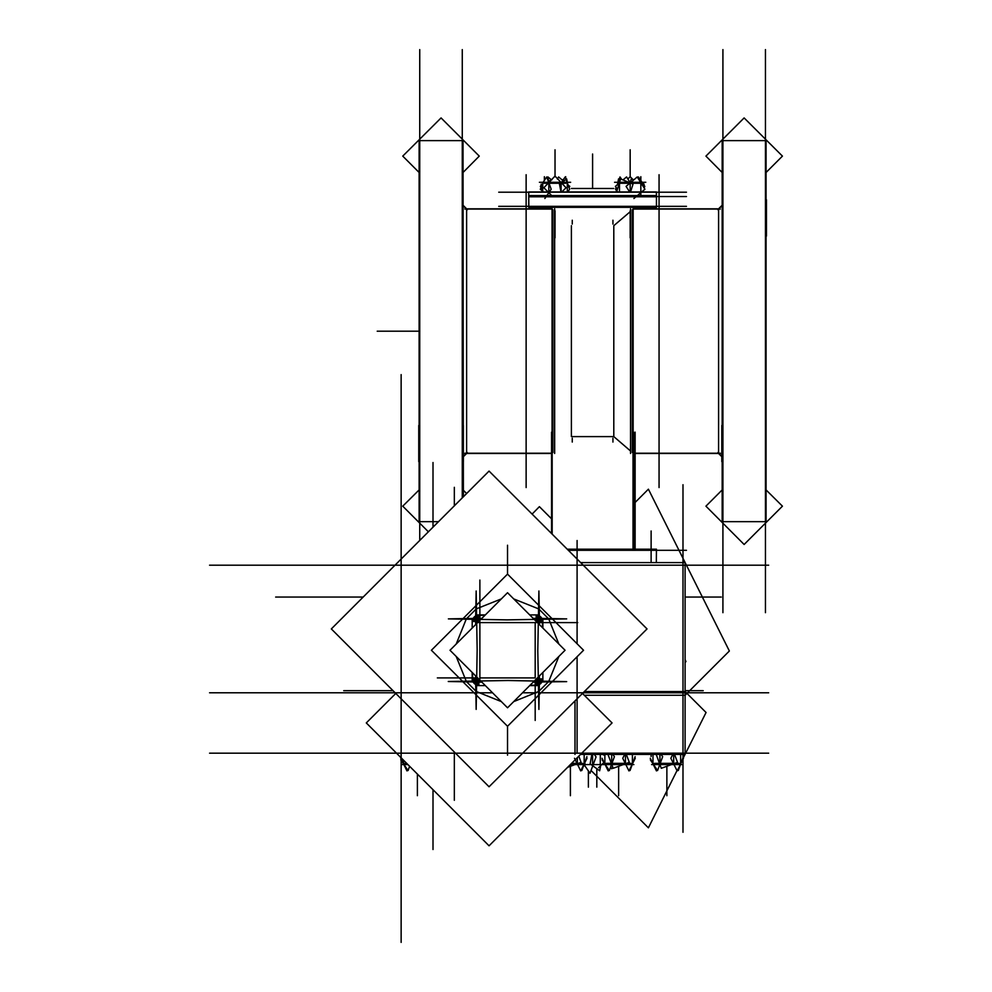 <?xml version="1.0" encoding="UTF-8"?>
<svg xmlns="http://www.w3.org/2000/svg" width="992" height="992" viewBox="0 0 992 992"><rect width="100%" height="100%" fill="white"/><g stroke="black" fill="none" stroke-linecap="round" stroke-linejoin="round"><path stroke-width="1.49" d="M718.617 453.468L718.617 208.853L721.854 205.629L718.617 208.853L633.628 208.853L718.617 208.853L633.628 208.853L718.617 208.853L718.617 453.468L633.628 453.468L718.617 453.468L721.854 456.692L718.617 453.468M632.288 452.501L632.288 209.82L632.288 452.501M466.562 208.853L466.562 453.468L463.338 456.692L466.562 453.468L466.562 208.853L551.564 208.853L464.839 208.853L551.564 208.853L466.562 208.853L463.338 205.629L466.562 208.853M552.904 209.82L552.904 452.501L552.904 209.82M656.406 207.328L528.786 207.328L528.786 195.498L656.406 195.498L656.406 207.328M528.91 207.328L528.786 195.498L528.91 207.328M766.122 139.872L766.122 522.449M722.164 139.872L722.164 522.449M721.854 425.394L721.854 461.664M766.444 199.789L766.444 236.059M630.552 208.853L630.552 453.468M612.982 442.06L612.982 438.266M612.982 224.056L612.982 220.261M633.169 453.691L633.169 208.63M567.238 549.221L656.406 549.221L656.282 562.588M463.016 139.872L463.338 496.893M419.07 139.872L419.07 522.449M418.748 425.394L418.748 461.664M463.338 425.394L463.338 461.664M554.627 208.853L554.627 453.468M572.21 220.261L572.21 224.056M572.21 438.266L572.21 442.06M552.011 208.63L552.011 453.691M656.716 764.621L652.897 763.406M667.07 764.621L667.12 763.406L654.621 763.406L656.468 764.621M674.064 764.621L671.448 764.621M677.189 764.621L679.036 763.406L666.537 763.406L666.574 764.621M680.76 763.406L676.941 764.621M613.862 188.517L591.257 188.517M593.935 188.517L571.33 188.517M608.493 764.621L604.674 763.406M618.859 764.621L618.896 763.406L606.397 763.406L608.245 764.621M625.84 764.621L623.224 764.621M628.965 764.621L630.813 763.406L618.314 763.406L618.363 764.621M632.536 763.406L628.717 764.621M577.617 764.621L575.013 764.621M580.754 764.621L582.602 763.406L571.578 763.406M584.325 763.406L580.506 764.621M407.216 764.621L403.397 763.406M406.67 763.406L405.12 763.406L406.968 764.621M536.275 619.392L536.275 621.451L538.334 621.451M536.275 681.045L536.275 678.974L538.334 678.974M542.835 628.023L542.835 620.409L539.363 620.409L539.363 619.343M542.835 672.415L542.835 680.028L539.363 680.028L539.363 681.095M476.693 678.974L478.752 678.974L478.752 681.045M529.716 685.546L537.317 685.546L537.317 682.062L538.396 682.062M485.311 685.546L477.71 685.546L477.71 682.062L476.631 682.062M478.752 619.392L478.752 621.451L476.693 621.451M472.192 672.415L472.192 680.028L475.664 680.028L475.664 681.095M472.192 628.023L472.192 620.409L475.664 620.409L475.664 619.33M485.311 614.891L477.71 614.891L477.71 618.363L481.852 618.351M529.716 614.891L537.317 614.891L537.317 618.363L538.396 618.363M656.282 191.964L656.406 196.825L656.282 191.964M528.786 191.964L528.786 196.825L656.406 196.825L656.406 191.964L656.406 196.825L656.406 191.964L528.786 191.964L528.786 196.825L528.786 191.964M628.506 182.243L630.937 182.243M624.712 182.243L623.807 183.26L636.591 183.26L635.674 182.243M619.603 182.255L617.855 183.26L624.253 183.26L625.096 182.243M640.534 182.243L642.531 183.26L636.145 183.26L635.289 182.243M617.855 183.26L619.603 182.243L617.855 183.26L617.917 184.252L617.917 183.26M542.711 183.26L542.711 191.964L542.661 183.26L545.947 182.243M564.039 182.243L567.337 183.26M560.579 182.243L562.104 182.243M554.776 182.243L554.739 183.26L565.8 183.26L564.262 182.243M548.688 182.243L549.407 182.243M545.724 182.243L544.186 183.26L555.247 183.26L555.21 182.243M630.552 211.383L613.862 225.742L613.862 436.579L571.33 436.579L571.33 225.742M534.192 619.368L535.172 619.405L535.172 620.347M539.363 621.55L537.379 622.554M542.14 619.293L542.55 621.55L539.375 621.55M539.375 678.875L542.55 678.875L542.14 681.144M538.358 676.891L538.321 677.871L537.379 677.871M535.172 680.078L535.172 720.415M480.835 681.058L478.851 682.074L478.851 685.261L476.582 684.84M538.445 684.84L536.176 685.261L536.176 682.074L534.192 681.058M479.855 681.02L479.855 680.078L479.855 681.02M437.311 677.871L476.706 677.871M477.648 622.554L476.706 622.554M479.855 620.347L479.855 619.405L480.835 619.368M476.668 623.534L475.652 621.55L472.477 621.55L472.886 619.281M478.851 618.351L478.851 615.176L485.026 615.176L476.582 615.586M536.176 618.351L536.176 615.176L538.445 615.586M476.668 676.891L475.652 678.875L472.477 678.875L472.477 672.7L472.886 681.144M528.786 206.311L528.786 192.262L528.786 206.311M656.406 196.528L656.406 206.311L656.406 196.528M722.87 140.641L765.415 140.641L722.87 140.641M765.415 521.693L722.87 521.693L765.415 521.693M438.538 521.693L419.777 521.693L438.538 521.693M419.777 140.641L462.309 140.641L419.777 140.641M551.564 453.468L464.839 453.468L551.564 453.468M600.247 764.547L600.247 754.366L600.247 764.547M584.933 764.547L584.933 762.464L584.933 764.547M680.636 763.406L680.636 754.366L680.636 763.406M653.021 754.366L653.021 763.406L653.021 754.366M656.481 764.547L653.021 763.48L656.481 764.547M680.636 763.48L677.176 764.547L680.636 763.48M632.412 763.406L632.412 754.366L632.412 763.406M604.81 754.366L604.81 763.406L604.81 754.366M608.257 764.547L604.81 763.48L608.257 764.547M632.412 763.48L628.965 764.547L632.412 763.48M584.189 763.406L584.189 754.366L584.189 763.406M584.189 763.48L580.742 764.547L584.189 763.48M403.521 760.256L403.521 763.406L403.521 760.256M406.98 764.547L403.521 763.48L406.98 764.547M642.481 191.964L642.481 191.233L642.481 191.964M642.481 183.644L640.77 182.243L642.481 183.644M542.711 183.222L545.786 182.268L542.711 183.222M567.275 191.964L567.275 183.26L567.275 191.964M564.2 182.268L567.275 183.222L564.2 182.268M498.716 206.311L686.476 206.311M592.596 196.528L686.476 196.528M659.06 174.704L659.06 487.618M765.415 49.6L765.415 612.721M721.854 172.087L705.907 156.141L744.149 117.899L782.39 156.141L766.444 172.087M766.444 490.246L782.39 506.193L744.149 544.434L705.907 506.193L721.854 490.246M722.87 49.6L722.87 612.721M717.898 209.82L721.854 205.877M717.898 452.501L721.854 456.444M720.341 453.22L633.628 453.22M720.341 209.101L633.628 209.101M633.008 207.328L633.008 207.948M552.184 207.328L552.184 207.948M551.564 432.09L551.564 533.547M633.628 432.09L633.628 549.221M552.184 436.976L552.184 534.155M633.008 436.976L633.008 549.221M568.267 550.25L686.476 550.25M526.12 174.704L526.12 487.618M419.777 49.6L419.777 540.454M462.309 49.6L462.309 497.91M463.338 490.246L466.662 493.57M418.748 490.246L402.802 506.193L428.42 531.811M418.748 172.087L402.802 156.141L441.043 117.899L479.285 156.141L463.338 172.087M551.564 453.22L464.839 453.22M551.564 209.101L464.839 209.101M467.294 452.501L463.338 456.444M467.294 209.82L463.338 205.877M594.307 754.366L596.031 756.908L590.029 773.301L584.015 764.547L591.071 764.547M592.596 754.366L592.596 764.547L605.095 764.547M602.938 754.366L603.607 755.048M603.818 762.451L598.548 767.721M209.61 753.164L768.626 753.164M401.165 942.4L401.165 722.957M209.61 692.751L473.978 692.751L209.61 692.751M541.049 692.751L768.626 692.751L541.049 692.751M584.362 691.548L685.112 691.548L706.056 712.492L683.302 758M591.071 770.474L648.396 827.799L677.028 770.548M682.992 722.957L682.992 832.251M574.963 700.947L574.963 754.366M685.112 691.548L685.112 754.366L580.605 754.366M395.758 693.433L366.234 722.957L489.118 845.854L612.014 722.957L582.478 693.433M591.815 754.366L590.091 763.815L599.652 770.821L600.606 765.663M583.866 764.944L585.33 766.407M588.343 787.102L588.343 770.821M596.849 768.763L596.849 787.102M683.327 756.685L678.268 770.524L677.734 769.755M650.194 758.31L656.481 770.858L657.026 769.755M650.616 759.14L650.33 759.934L657.56 770.524L662.619 756.685L661.044 754.366M656.245 754.366L661.342 768.316L677.474 762.414L674.535 754.366M672.874 754.366L670.902 758.31L677.176 770.858L683.451 758.31L683.042 757.479M682.074 764.547L651.583 764.547M532.059 514.042L539.425 506.689L551.564 518.828M343.728 690.63L392.968 690.63M703.204 690.63L685.112 690.63M454.336 487.332L454.336 505.883M454.336 751.998L454.336 800.346M584.362 695.305L685.112 695.305L685.112 562.588L580.605 562.588M682.992 773.19L682.992 484.704M610.712 766.791L611.68 768.738L612.858 767.572M685.112 695.305L729.356 651.062L648.396 489.155L633.628 503.924M401.165 883.339L401.165 760.43M401.165 757.38L401.165 698.827M401.165 374.554L401.165 559.066M433.07 849.512L433.07 789.793M433.07 462.582L433.07 527.161M651.087 756.536L651.087 754.366M651.087 562.588L651.087 530.98M685.112 662.396L686.018 661.49L685.112 659.68M275.602 597.035L363.184 597.035M721.333 597.035L685.112 597.035M209.61 565.13L602.727 565.13M768.626 565.13L375.522 565.13M401.165 717.427L401.165 540.466M331.278 628.94L489.118 471.101L646.97 628.94L489.118 786.792L331.278 628.94M577.084 717.427L577.084 656.716M577.084 643.709L577.084 540.466M375.522 692.751L492.528 692.751M602.727 692.751L539.425 692.751M536.362 692.751L522.499 692.751M635.116 756.685L630.044 770.524L629.511 769.755M601.983 758.31L608.257 770.858L608.815 769.755M602.392 759.14L602.107 759.934L609.336 770.524L614.408 756.685L612.82 754.366M608.022 754.366L613.13 768.316L629.25 762.414L626.312 754.366M624.65 754.366L622.691 758.31L628.965 770.858L635.24 758.31L634.818 757.479M633.851 764.547L603.359 764.547M586.892 756.685L581.82 770.524L581.3 769.755M567.672 767.3L581.039 762.414L578.77 756.214M574.467 758.31L580.742 770.858L587.016 758.31L586.594 757.479M577.084 763.53L570.437 764.547L585.627 764.547M400.706 758.31L406.98 770.858L407.526 769.755M409.597 766.32L408.059 770.524L400.83 759.934L401.115 759.14M407.811 764.547L402.082 764.547M507.52 545.228L507.52 574.145L538.619 605.244L507.507 574.145L476.396 605.256M539.127 605.752L551.986 618.611L539.127 605.752M583.594 650.219L552.482 619.107L583.594 650.219L552.482 681.33M431.433 650.219L462.545 681.318L431.433 650.219L462.545 619.107M463.041 681.826L475.9 694.685L463.053 681.826M538.631 695.181L507.52 726.293L476.408 695.194L507.507 726.293L507.52 743.169M475.9 605.752L463.053 618.599M551.974 681.839L539.127 694.673M539.338 618.09L540.578 616.726L541.917 618.425M542.698 621.848L542.302 619.281M539.636 618.388L541 617.148L539.301 615.821M538.445 615.424L535.878 615.028M538.321 622.864L534.862 619.405M539.35 682.05L538.879 709.416L537.838 650.727L538.867 590.996L539.35 618.376L566.73 618.872L507.024 619.888L448.322 618.847L475.676 618.376L476.148 591.021L477.189 649.723L476.16 709.429L475.676 682.05L448.297 681.566L508.028 680.537L566.705 681.578L539.35 682.05L540.69 683.389L539.313 684.43M539.375 620.409L539.375 624.551M539.375 675.887L539.375 680.028M539.338 682.347L540.578 683.699L541.917 682.012M542.302 681.144L542.698 678.578M534.862 681.033L538.321 677.561M537.317 682.074L533.175 682.074L537.317 682.062M481.852 682.074L477.71 682.074L481.839 682.062M475.391 682.05L474.027 683.29L475.726 684.616M476.582 685.001L479.148 685.41M476.706 677.561L480.165 681.033M480.165 619.405L476.706 622.864M475.652 680.028L475.652 675.887L475.664 680.028M475.652 624.551L475.652 620.409L475.664 624.538M475.689 618.09L474.449 616.726L473.11 618.425M472.725 619.281L472.328 621.848M475.379 618.388L474.027 617.148L475.726 615.821M479.148 615.028L476.582 615.424M533.175 618.351L537.317 618.351M477.71 618.351L476.631 618.363M449.984 650.219L507.52 707.742L565.043 650.219L507.52 592.695L449.984 650.219M475.689 682.347L474.449 683.699L473.11 682M472.328 678.578L472.725 681.144M539.648 682.05L541 683.29L539.301 684.616M535.878 685.41L538.445 685.001M686.464 192.262L498.728 192.262M633.838 198.536L644.924 189.162L637.186 176.948L626.101 186.322L629.672 191.964M630.565 191.964L633.032 184.152L620.657 178.92L616.714 191.332L618.19 191.964M619.566 182.268L619.566 191.964M629.895 182.243L626.547 176.948L623.038 179.924M619.095 183.26L615.462 186.322L617.359 189.311M641.551 183.26L643.672 184.152L643.027 186.174M633.665 179.924L631.284 178.92L630.242 182.243M640.832 176.65L640.832 195.498M645.842 182.268L614.556 182.268M637.98 178.213L638.439 176.948L643.225 183.966M643.572 184.462L644.837 186.322L644.217 188.034M643.3 190.551L642.779 191.964M639.691 180.916L644.118 184.152L643.957 185.033M627.849 179.006L630.193 176.65L633.318 179.775M616.181 187.451L615.548 189.162L616.429 190.464M617.098 184.946L620.025 176.948L621.649 179.341M619.144 179.354L618.549 178.92L617.508 184.599M616.801 188.443L616.268 191.332M547.212 178.213L548.006 176.948L551.515 179.924M540.975 188.034L540.268 189.162L541.892 190.551M563.543 179.341L562.154 179.924M565.626 178.213L565.626 176.65M557.343 179.006L558.645 176.948L562.774 180.457M568.094 184.946L569.73 186.322L569.011 187.451M548.626 181.139L551.874 179.775M544.36 176.65L544.36 180.457M544.819 198.536L551.217 189.162L546.753 176.948L542.587 183.036M541.235 185.033L540.342 186.322L542.413 191.964M547.621 179.354L548.216 178.92L548.824 182.243M541.074 184.152L542.5 191.964M561.559 182.243L565.167 176.948L569.644 189.162L567.734 191.964M567.399 183.036L566.643 178.92L559.488 184.152L560.926 191.964M568.751 190.464L568.056 191.964M561.869 191.964L566.085 187.748L554.999 176.13L543.901 187.748L551.651 195.498M570.636 182.268L539.35 182.268M630.552 450.938L613.862 436.579M554.999 176.65L554.999 149.73L554.999 176.65M592.596 188.517L592.596 153.983L592.596 188.517M630.193 176.65L630.193 149.73L630.193 176.65M717.898 209.585L721.854 205.629L717.898 209.585M720.341 453.468L633.628 453.468L720.341 453.468M635.14 432.09L635.14 549.221L635.14 432.09M418.748 331.167L377.233 331.167L418.748 331.167M467.294 452.736L463.338 456.692L467.294 452.736M577.084 753.164L577.084 698.827M673.518 763.53L666.822 764.547L660.114 763.53M659.928 754.366L659.928 763.406M673.729 754.366L673.729 763.406M666.822 766.308L666.822 795.683L666.822 766.308M677.065 764.621L678.888 763.406L677.065 764.621M618.611 766.308L618.611 795.683L618.611 766.308M570.388 766.308L570.388 795.683L570.388 766.308M417.322 774.058L417.322 795.683L417.322 774.058M625.295 763.53L618.611 764.547L611.903 763.53M611.704 754.366L611.704 763.406M625.506 754.366L625.506 763.406M628.854 764.621L630.676 763.406L628.854 764.621M577.294 757.69L577.294 763.406M580.63 764.621L582.453 763.406L580.63 764.621M513.732 701.53L538.557 691.536L513.732 701.53M539.189 691.052L548.353 681.901L539.189 691.052M548.836 681.268L558.831 656.431L548.836 681.268M558.831 644.006L548.836 619.169L558.831 644.006M548.353 618.537L539.189 609.373L548.353 618.537M538.557 608.89L513.732 598.908L538.557 608.89M501.295 598.908L476.47 608.89L501.295 598.908M475.838 609.373L466.674 618.537L475.838 609.373M466.19 619.169L456.196 644.006L466.19 619.169M456.196 656.431L466.19 681.256L456.196 656.431M466.674 681.888L475.838 691.064L466.674 681.888M476.47 691.548L501.295 701.53L476.47 691.548M539.301 615.995L541.731 618.425M537.317 615.176L536.176 615.176M473.296 618.425L475.714 615.995M472.477 620.409L472.477 621.55M475.726 684.43L473.296 682.012M536.176 685.261L530.001 685.261L536.176 685.261M477.71 685.261L478.851 685.261M541.731 682.012L540.69 683.389M542.55 621.55L542.55 627.725L542.55 621.55M542.55 680.028L542.55 678.875M540.69 617.049L539.35 618.376M538.16 621.451L536.275 619.566M577.716 622.554L538.358 622.554L538.358 623.534M538.358 677.871L539.363 678.875M536.275 680.859L538.16 678.974M476.867 678.974L478.752 680.859M478.752 619.566L476.867 621.451M474.337 617.049L475.676 618.376M479.88 619.392L478.851 618.363L479.855 619.368L479.855 580.022M479.855 622.554L479.855 677.871L535.172 677.871L535.172 622.554L479.855 622.554M474.337 683.389L475.676 682.05M542.55 620.409L542.55 627.725M537.317 685.261L530.001 685.261M479.855 678.974L479.855 621.451M472.477 680.028L472.477 672.7M477.71 615.176L485.026 615.176M478.752 622.554L536.275 622.554M507.52 755.197L507.52 726.293L507.52 755.197M624.873 182.268L629.883 183.123M630.552 183.098L635.512 182.268M630.193 191.964L630.193 183.26M630.193 210.8L630.193 237.869L630.193 210.8M561.137 191.964L561.137 183.26M548.849 183.26L548.849 192.262M554.999 210.8L554.999 237.869L554.999 210.8M554.999 182.243L554.999 183.26L554.999 182.243M528.786 207.328L528.786 195.498L528.786 207.328M717.898 452.736L721.854 456.692L717.898 452.736M467.294 209.585L463.338 205.629L467.294 209.585M539.363 620.409L539.363 624.538M539.363 675.887L539.363 680.028M477.71 618.363L481.839 618.363M533.188 618.363L537.317 618.363M640.77 182.243L642.531 183.26L640.77 182.243"/></g></svg>
